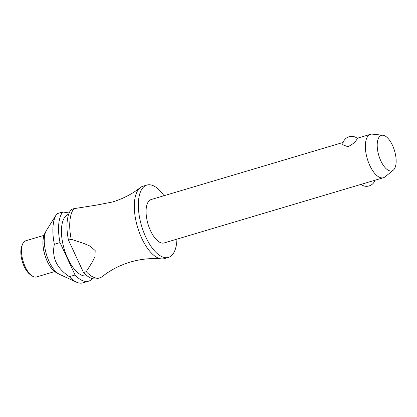 <?xml version="1.0" encoding="UTF-8"?>
<svg xmlns="http://www.w3.org/2000/svg" width="417" height="417" viewBox="0 0 417 417"><rect width="100%" height="100%" fill="white"/><g stroke="black" fill="none" stroke-linecap="round" stroke-linejoin="round"><path stroke-width="0.63" d="M164.022 195.719A37.749 16.727 73.4 0 0 146.893 185.059L142.854 186.258A37.749 16.727 73.4 0 0 140.232 187.64A37.749 16.727 73.4 0 0 138.366 189.584A37.749 16.727 73.4 0 0 138.402 229.814A37.749 16.727 73.4 0 0 161.426 258.905A37.749 16.727 73.4 0 0 164.381 258.629L168.416 257.425A37.749 16.727 73.4 0 0 172.909 254.099A37.749 16.727 73.4 0 0 176.938 239.139M343.149 142.442L151.199 199.529A22.648 10.034 73.4 0 0 148.504 201.526A22.648 10.034 73.4 0 0 149.187 227.52A22.648 10.034 73.4 0 0 164.11 242.955L383.4 177.731A22.648 10.034 -106.6 0 1 368.472 162.296A22.648 10.034 -106.6 0 1 367.789 136.307A22.648 10.034 -106.6 0 1 370.484 134.31A22.648 10.034 -106.6 0 1 372.318 134.149L382.895 135.238A18.53 8.21 73.4 0 0 379.189 137A18.53 8.21 73.4 0 0 380.356 159.789A18.53 8.21 73.4 0 0 393.283 170.178A18.53 8.21 73.4 0 0 394.159 169.255A18.53 8.21 73.4 0 0 394.159 149.562A18.53 8.21 73.4 0 0 382.895 135.238M393.283 170.178L385.021 176.865A22.648 10.034 -106.6 0 1 383.4 177.731M356.728 139.596C355.055 142.296 352.12 144.673 347.919 146.721L342.691 144.762A8.986 8.986 0 0 1 357.327 138.366L356.728 139.596M146.893 185.059A37.749 16.727 73.4 0 0 142.4 188.385A37.749 16.727 73.4 0 0 143.537 231.706A37.749 16.727 73.4 0 0 168.416 257.425M68.696 214.223A32.088 14.22 73.4 0 0 64.89 217.048A32.088 14.22 73.4 0 0 65.85 253.859A32.088 14.22 73.4 0 0 86.991 275.736M75.07 275.001L69.394 276.69C56.629 268.194 51.614 257.393 54.356 244.289L60.032 242.6L75.07 275.001A37.749 16.727 73.4 0 0 88.618 281.162A37.749 16.727 73.4 0 0 92.454 278.634M69.394 276.69A37.749 16.727 73.4 0 0 76.405 282.121A37.749 16.727 73.4 0 0 82.941 282.851L88.618 281.162M69.175 212.962L62.701 211.992L57.02 213.681A37.749 16.727 73.4 0 0 56.926 213.806A37.749 16.727 73.4 0 0 56.342 214.661L46.527 230.247A24.728 10.957 73.4 0 0 46.136 230.924A24.728 10.957 73.4 0 0 46.396 254.334A24.728 10.957 73.4 0 0 58.974 274.078A24.728 10.957 73.4 0 0 59.667 274.433L76.405 282.121M56.342 214.661A37.749 16.727 73.4 0 0 54.356 244.289M43.941 235.37L25.76 240.776A18.874 8.361 73.4 0 0 23.519 242.444A18.874 8.361 73.4 0 0 22.502 244.32A18.874 8.361 73.4 0 0 23.128 261.256A18.874 8.361 73.4 0 0 31.859 275.778A18.874 8.361 73.4 0 0 36.524 276.961L54.705 271.556M22.502 244.32L21.747 246.259A16.988 7.527 73.4 0 0 22.304 261.495A16.988 7.527 73.4 0 0 30.165 274.568L31.859 275.778M71.036 209.61A37.749 16.727 73.4 0 0 68.466 240.093L71.208 239.275A37.749 16.727 -106.6 0 1 73.778 208.797A37.749 16.727 -106.6 0 1 73.872 208.672L71.135 209.485A37.749 16.727 73.4 0 0 71.036 209.61M62.701 211.992A37.749 16.727 73.4 0 0 62.602 212.117A37.749 16.727 73.4 0 0 60.032 242.6M161.426 258.905C151.131 257.967 140.743 259.025 130.255 262.079C119.804 265.254 110.526 270.044 102.415 276.455A37.749 16.727 -106.6 0 1 99.793 277.837A37.749 16.727 -106.6 0 1 86.246 271.675L83.504 272.494A37.749 16.727 73.4 0 0 97.052 278.655L99.793 277.837M140.232 187.64C132.121 194.051 122.843 198.841 112.392 202.016L96.197 205.154L73.872 208.672M71.208 239.275L83.932 243.486L90.187 246.155L95.18 250.581L95.008 256.544L92.449 261.84L86.246 271.675M83.504 272.494L68.466 240.093M56.123 272.489C52.756 270.497 49.774 266.75 47.184 261.245C42.529 250.231 41.674 241.089 44.619 233.812A22.158 9.82 73.4 0 0 47.314 261.318A22.158 9.82 73.4 0 0 56.123 272.489L58.974 274.078M44.619 233.812L46.136 230.924M360.966 184.403A8.986 8.986 0 0 0 375.019 180.227M357.197 138.262L370.484 134.31"/></g></svg>
